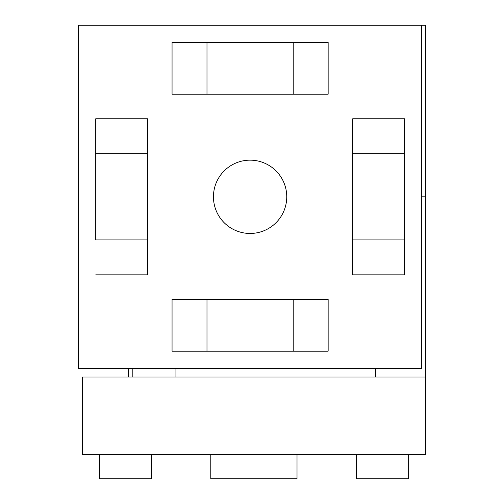 <?xml version="1.0" encoding="UTF-8"?>
<svg xmlns="http://www.w3.org/2000/svg" width="504" height="504" viewBox="0 0 504 504"><rect width="100%" height="100%" fill="white"/><g stroke="black" fill="none" stroke-linecap="round" stroke-linejoin="round"><path stroke-width="0.76" d="M421.709 25.2L421.709 368.418L78.492 368.418L78.492 25.2L425.508 25.2L425.508 454.652L82.291 454.652L82.291 377.042L425.508 377.042L375.493 377.042L375.493 368.418M132.823 377.042L132.823 368.418M128.507 377.042L128.507 368.418M175.94 368.418L175.94 377.042M250.104 160.159A36.647 36.647 0 0 1 286.751 196.812A36.647 36.647 0 0 1 250.104 233.459A36.647 36.647 0 0 1 213.45 196.812A36.647 36.647 0 0 1 250.104 160.159M328.148 299.433L293.221 299.433L293.221 351.168L328.148 351.168L328.148 299.433L328.148 351.168L172.059 351.168L206.987 351.168L206.987 299.433L172.059 299.433L172.059 351.168L172.059 299.433L328.148 299.433M95.741 274.85L147.483 274.85L147.483 239.929L95.741 239.929L95.741 118.768L95.741 153.689L147.483 153.689L147.483 118.768L95.741 118.768L147.483 118.768L147.483 274.85L95.741 274.85M328.148 42.449L172.059 42.449L172.059 94.191L206.987 94.191L206.987 42.449L172.059 42.449L172.059 94.191L328.148 94.191L328.148 42.449L293.221 42.449L293.221 94.191L328.148 94.191L328.148 42.449M404.466 118.768L352.724 118.768L352.724 274.85L404.466 274.85L404.466 239.929L352.724 239.929L352.724 274.85L404.466 274.85L404.466 118.768L352.724 118.768L352.724 153.689L404.466 153.689L404.466 118.768M210.779 454.652L210.779 478.8L297.014 478.8L297.014 454.652M356.517 454.652L356.517 478.8L408.259 478.8L408.259 454.652M99.534 454.652L99.534 478.8L151.276 478.8L151.276 454.652M421.709 196.812L425.508 196.812"/></g></svg>
